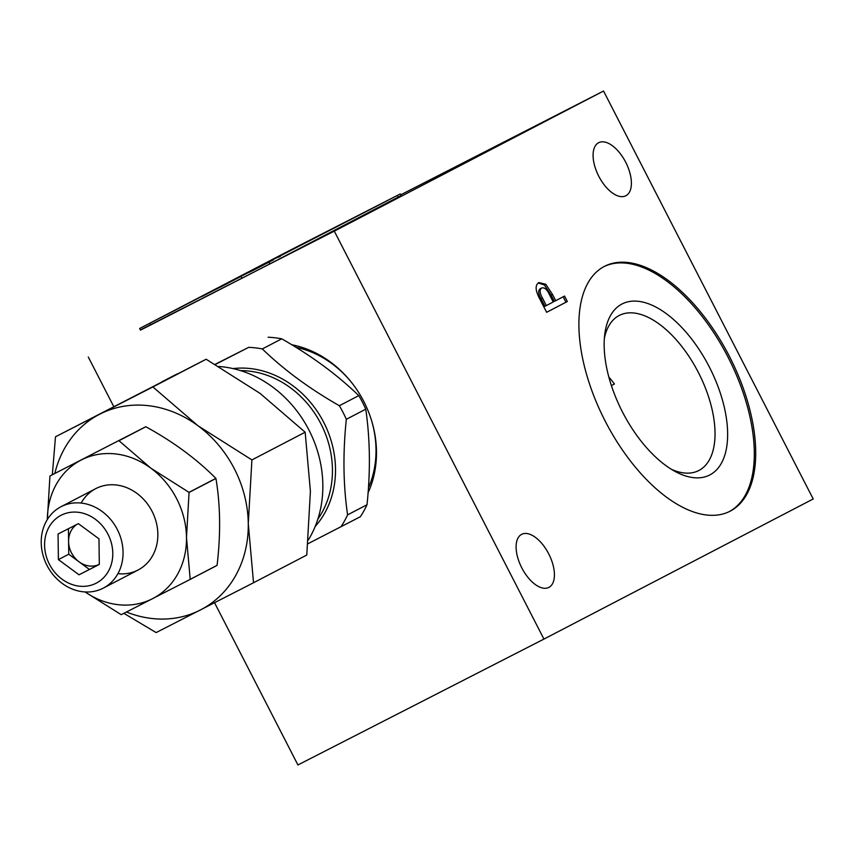 <?xml version="1.0" encoding="UTF-8"?>
<svg xmlns="http://www.w3.org/2000/svg" width="856" height="856" viewBox="0 0 856 856"><rect width="100%" height="100%" fill="white"/><g stroke="black" fill="none" stroke-linecap="round" stroke-linejoin="round"><path stroke-width="1.28" d="M603.929 266.633A137.602 70.042 -117.1 0 1 728.253 357.573A137.602 70.042 -117.1 0 1 729.28 511.599M604.411 266.377A137.602 70.042 -117.1 0 1 604.625 266.269A137.602 70.042 -117.1 0 1 729.547 356.642A137.602 70.042 -117.1 0 1 730.2 511.139A137.602 70.042 -117.1 0 1 729.986 511.257A137.602 70.042 -117.1 0 1 605.064 420.874A137.602 70.042 -117.1 0 1 604.411 266.377M621.98 304.019A96.086 48.91 -117.1 0 1 709.292 366.903A96.086 48.91 -117.1 0 1 709.827 474.941A96.086 48.91 -117.1 0 1 675.448 471.635A96.086 48.91 -117.1 0 1 604.85 333.68A96.086 48.91 -117.1 0 1 621.98 304.019M604.379 338.248A87.141 44.362 -117.1 0 1 619.209 315.479A87.141 44.362 -117.1 0 1 619.348 315.404A87.141 44.362 -117.1 0 1 698.464 372.638A87.141 44.362 -117.1 0 1 698.881 470.49A87.141 44.362 -117.1 0 1 698.742 470.565A87.141 44.362 -117.1 0 1 671.457 469.334M608.841 377.036A87.141 44.362 -117.1 0 1 614.426 383.991L611.387 385.553M625.864 195.756A29.81 15.173 62.9 0 0 625.725 162.276A29.81 15.173 62.9 0 0 598.654 142.695A29.81 15.173 62.9 0 0 598.612 142.727A29.81 15.173 62.9 0 0 598.751 176.197A29.81 15.173 62.9 0 0 625.822 195.778A29.81 15.173 62.9 0 0 625.864 195.756M548.889 587.398A29.81 15.173 62.9 0 0 548.75 553.918A29.81 15.173 62.9 0 0 521.679 534.337A29.81 15.173 62.9 0 0 521.636 534.358A29.81 15.173 62.9 0 0 521.775 567.838A29.81 15.173 62.9 0 0 548.835 587.419A29.81 15.173 62.9 0 0 548.889 587.398M291.821 344.765A100.559 86.552 62.5 0 1 351.656 382.6A100.559 86.552 62.5 0 1 363.821 401.518A100.559 86.552 62.5 0 1 371.782 421.28A100.559 86.552 62.5 0 1 368.08 492.778M371.643 420.82A96.321 82.904 62.5 0 1 368.444 487.813M552.548 294.528L555.715 300.681L564.553 296.08L567.346 301.526L546.631 312.301L539.259 297.942C535.246 290.098 535.118 284.973 538.852 282.566L545.764 284.245L552.548 294.528L551.146 295.245L554.303 301.398L555.715 300.681M538.178 282.983L544.363 284.973L545.764 284.245M544.363 284.973L551.146 295.245M563.152 296.807L565.944 302.243L567.346 301.526M565.944 302.243L546.631 312.29M813.2 498.973L603.544 91.036L334.3 231.141L543.945 639.079L813.2 498.973M400.704 194.836L603.544 91.036M140.395 329.913L334.3 231.141M295.983 347.311A96.321 82.904 62.5 0 1 351.944 382.974M88.286 357.027L113.72 406.514M214.556 602.731L297.931 764.964L543.945 639.079M553.233 301.975L549.638 294.999C547.123 289.456 544.459 287.124 541.645 288.012C539.355 289.692 539.644 293.062 542.511 298.145L546.321 305.571L553.233 301.975M546.321 305.571L544.919 306.288L541.11 298.862C538.231 293.79 537.942 290.409 540.243 288.729L541.645 288.012M541.11 298.862L542.511 298.145M215.327 364.431L248.711 347.333A112.371 96.717 62.5 0 1 262.311 348.938C283.914 369.824 309.605 388.752 339.361 405.723A112.371 96.717 62.5 0 1 343.042 412.41A112.371 96.717 62.5 0 1 346.327 419.29C342.807 453.038 343.224 484.892 347.59 514.863L367.021 504.751C370.541 471.003 370.124 439.149 365.758 409.179L346.327 419.29M248.711 347.333L215.134 364.324M339.361 405.723L358.792 395.611A112.371 96.717 62.5 0 1 365.758 409.179M367.021 504.751A112.371 96.717 62.5 0 1 360.387 516.714L307.978 543.721M347.59 514.863A112.371 96.717 62.5 0 1 340.955 526.825M268.131 337.221A112.371 96.717 62.5 0 1 281.742 338.826L262.311 348.938M358.792 395.611C337.178 374.735 311.498 355.796 281.742 338.826M308.32 539.997A110.082 94.749 -117.5 0 0 322.84 484.849A110.082 94.749 -117.5 0 0 218.89 366.496M55.49 436.785L206.146 359.231L260.096 393.418L305.164 432.216L310.407 491.323L306.78 555.041L253.526 582.754L248.272 523.647L251.91 459.929L197.961 425.742L152.892 386.944L55.49 436.785L52.334 474.738M177.962 373.623A110.082 94.749 -117.5 0 0 173.821 375.624L161.634 381.969M123.863 613.335L156.124 632.584L253.526 582.754M126.463 612.008A110.082 94.749 -117.5 0 0 200.39 609.986A110.082 94.749 -117.5 0 0 248.272 523.647A110.082 94.749 -117.5 0 0 197.961 425.742A110.082 94.749 -117.5 0 0 99.756 414.176A110.082 94.749 -117.5 0 0 54.827 473.443M305.164 432.216L251.91 459.929M206.146 359.231L152.892 386.944M68.416 528.719L68.587 541.42A22.93 19.742 62.5 0 1 77.136 524.257A22.93 19.742 -117.5 0 0 69.603 548.15A22.93 19.742 -117.5 0 0 89.334 565.987A22.93 19.742 -117.5 0 0 99.317 564.339L79.03 574.804L99.317 564.425L98.975 538.841L78.356 523.637L58.058 534.016L58.401 559.599L79.03 574.804M79.18 586.157A38.22 32.903 -117.5 0 0 112.789 553.244A38.22 32.903 -117.5 0 0 78.206 512.284A38.22 32.903 -117.5 0 0 44.587 545.197A38.22 32.903 -117.5 0 0 79.18 586.157M81.555 503.103A45.871 39.483 62.5 0 1 121.477 540.478A45.871 39.483 62.5 0 1 103.309 588.115A45.871 39.483 62.5 0 1 82.722 591.742A45.871 39.483 62.5 0 1 42.8 554.367A45.871 39.483 62.5 0 1 60.969 506.741A45.871 39.483 62.5 0 1 81.555 503.103M68.587 541.42L68.758 554.217L79.062 561.814A22.93 19.742 -117.5 0 0 99.317 564.339M79.062 561.814L89.377 569.422M68.758 554.217L58.401 559.599M81.159 503.06A45.871 39.483 62.5 0 1 126.913 487.738A45.871 39.483 62.5 0 1 157.846 534.144A45.871 39.483 62.5 0 1 117.914 573.681M49.98 475.968L145.734 426.737L49.98 475.968A89.998 77.468 62.5 0 0 49.937 476.054L47.348 519.485A77.971 67.11 62.5 0 1 81.288 459.972A77.971 67.11 62.5 0 1 150.849 468.168A77.971 67.11 62.5 0 1 186.49 537.525A77.971 67.11 62.5 0 1 152.571 598.665A77.971 67.11 62.5 0 1 85.076 591.945M190.203 579.33L217.071 565.345A89.998 77.468 62.5 0 1 217.017 565.431L190.15 579.416A89.998 77.468 62.5 0 0 190.203 579.33L186.49 537.525L189.058 492.446A89.998 77.468 62.5 0 0 189.005 492.35L215.873 478.376C196.591 458.976 173.244 441.771 145.83 426.748L118.973 440.722L150.849 468.168L189.005 492.35M85.033 591.945L121.167 614.651A89.998 77.468 62.5 0 0 121.263 614.662L190.15 579.416M217.071 565.345C220.805 534.155 220.42 505.2 215.926 478.472L189.058 492.446M201.866 296.262L193.852 300.338L201.866 296.262M201.31 296.486L206.917 293.651M211.197 291.404L201.502 296.422M178.369 308.535L186.683 304.212L178.369 308.535M183.997 305.656L177.888 308.834L183.987 305.645M284.577 253.28L299.75 245.501L284.588 253.269M274.755 258.309L273.888 258.769M293.191 248.786L292.078 249.364M293.426 248.657L286.621 252.124M288.269 251.311L285.851 252.552M286.61 252.113L294.625 248.026M283.529 253.718L281.613 254.692M288.611 251.14L279.923 255.591L288.611 251.14M312.065 239.102L318.079 235.999L312.065 239.102M299.889 245.308L312.729 238.717L299.889 245.308M289.382 250.755L286.385 252.295L289.382 250.755M290.944 249.973L308.695 240.846L290.944 249.973M274.648 258.319L280.672 255.216L274.648 258.319M278.425 256.383L274.327 258.501L278.425 256.383M308.021 241.232L289.51 250.733L308.021 241.232M261.112 265.317L320.444 234.801M308.139 241.21L302.906 243.981M260.652 266.484L248.925 272.497L260.652 266.484M250.305 271.834L263.316 265.157L250.284 271.801M249.085 272.208L233.581 280.18L249.085 272.208M241.264 276.274L239.017 277.472M238.032 277.954L239.017 277.483M237.679 278.125L229.355 282.384L237.679 278.125M239.006 277.462L231.323 281.431M229.355 282.448L227.204 283.507M149.704 323.397L150.538 325.023L140.502 330.116L139.656 328.49L400.244 193.948L292.827 248.871M284.106 253.355L139.656 328.49M291.115 249.749L288.675 251.001M400.244 193.948L401.079 195.575L398.254 197.073L397.419 195.436M269.009 262.257L269.843 263.894L398.254 197.073M269.843 263.894L241.916 278.275L241.082 276.638M150.538 325.023L241.916 278.275M215.391 289.585L203.653 295.598L215.391 289.585M208.564 293.052L210.255 292.249M215.359 289.563L219.414 287.541M188.791 303.099L193.916 300.392M185.784 304.693L188.053 303.484M187.1 303.976L183.644 305.72M196.431 299.129L198.346 298.156M188.973 302.928L185.538 304.715M193.991 300.381L192.621 301.077M214.107 290.013L208.393 292.945L214.107 290.013M208.104 293.116L207.462 293.426L208.104 293.116M207.195 293.576L205.633 294.357L207.195 293.576M208.126 293.052L206.906 293.651M203.246 295.47L200.293 297M216.953 288.408L206.938 293.587M211.796 291.072L213.069 290.494M183.815 305.688L184.65 305.271M174.442 310.493L173.126 311.188M177.534 308.92L179.995 307.679M179.867 307.668L175.394 310.033M220.688 286.514L225.096 284.235M208.169 293.03L218.419 287.659M159.794 318.111L164.726 315.586M164.427 315.736L163.656 316.153L164.427 315.736M167.166 314.387L175.116 310.289L167.166 314.387M296.872 246.849L293.875 248.39M279.013 256.971L280.404 256.265L279.013 256.971M267.158 263.102L273.428 259.839M263.605 264.921L262.599 265.435M265.371 264.012L269.854 261.69M266.398 263.455L270.614 261.294M265.093 264.183L260.77 266.419M259.336 267.147L258.544 267.543M259.807 266.89L264.59 264.429M222.41 286.054L223.459 285.519M207.248 293.822L203.856 295.545M204.68 295.117L207.559 293.64M209.453 292.666L212.566 291.051M208.468 293.169L202.166 296.422M219.81 287.263L221.201 286.557M226.786 283.689L228.178 282.983L226.786 283.689M219.864 287.413L227.568 283.454L219.864 287.413M234.052 279.976L237.487 278.2M249.845 271.844L251.225 271.138L249.845 271.844M259.957 266.847L259.315 267.179M271.973 259.732L270.079 260.695L271.973 259.732M274.744 258.298L271.213 260.106M280.586 255.281L277.783 256.736M279.559 255.784L280.329 255.398M283.957 253.515L281.817 254.607M294.582 248.079L297.332 246.646M294.207 248.294L288.729 251.108M308.267 241.028L302.05 244.206M299.803 245.383L298.701 245.95M315.361 237.401L311.552 239.348M276.21 257.528L278.093 256.565M277.323 256.939L274.904 258.191M300.178 245.169L299.546 245.501M188.384 303.377L192.354 301.323L188.384 303.377M198.688 298.006L204.306 295.106L198.688 298.006M228.295 282.566L234.255 279.527M173.479 311.092L179.396 308M167.444 314.184L168.675 313.553M164.951 315.425L154.208 320.968L164.951 315.425M170.868 312.376L164.855 315.49M179.45 307.957L181.718 306.769M199.501 297.524L200.154 297.139M198.068 298.263L204.402 294.956M193.948 300.349L196.388 299.065M223.395 285.027L210.116 291.982M206.981 293.501L204.541 294.764M218.451 287.562L211.036 291.436M220.848 286.407L225.599 283.967L220.762 286.396M369.749 209.645L387.319 200.646L369.749 209.645M375.377 206.799L377.828 205.547M167.305 314.195L174.838 310.343M169.649 313.018L175.095 310.257L169.649 313.05M364.924 212.213L364.314 212.556M363.961 212.705L364.71 212.32M367.235 211.004L367.984 210.608M367.438 210.897L368.198 210.501M374.254 207.355L375.495 206.724M376.865 206.039L369.888 209.602L376.865 206.039M371.761 208.714L361.981 213.722L371.761 208.714M387.115 200.753L359.606 214.92L387.115 200.764M375.035 207.002L363.554 212.898L375.035 207.002M374.735 207.077L383.766 202.465L374.735 207.077M267.286 263.038L258.031 267.757L267.286 263.038M261.358 266.055L265.884 263.734L261.358 266.055M297.888 246.293L300.927 244.72L297.888 246.293M283.165 253.858L297.139 246.667L283.165 253.858M274.53 258.33L279.473 255.794L274.53 258.33M272.294 259.496L275.343 257.924L272.294 259.496M219.553 286.995L225.845 283.743L219.575 286.963M215.295 289.2L202.326 295.866L215.273 289.232M233.998 280.051L222.892 285.733L233.998 280.051M226.476 283.925L232.746 280.693L226.476 283.925M228.156 282.94L225.941 284.074L228.156 282.94M221.629 286.279L219.425 287.423L221.629 286.279M214.086 289.97L208.372 292.902L214.086 289.97M210.33 291.821L219.832 286.931M280.383 256.222L278.168 257.356L280.383 256.222M226.209 284.096L216.418 289.103L226.209 284.096M221.768 286.268L210.041 292.27L221.768 286.268M215.659 289.392L212.192 291.168L215.659 289.392M279.324 255.965L278.189 256.554M288.622 251.193L286.739 252.156M277.258 257.014L280.426 255.398M273.128 259.143L275.514 257.913M291.393 249.749L290.28 250.327M287.092 251.964L289.478 250.733M285.348 252.862L281.389 254.885M315.96 237.133L313.735 238.289M307.529 241.478L309.915 240.247M303.452 243.543L299.14 245.758M304.233 243.158L302.938 243.81M297.417 246.656L306.148 242.173M311.969 239.166L311.402 239.455M303.013 243.746L301.719 244.399M303.784 243.35L302.5 244.014M305.453 242.569L303.035 243.81M304.683 242.954L306.555 241.991M301.216 244.709L303.377 243.618M291.671 249.631L295.791 247.502M297.674 246.539L295.983 247.416M297.364 246.721L300.114 245.287M295.63 247.619L296.23 247.309M288.312 251.375L289.414 250.797M296.401 247.234L290.195 250.412M298.113 246.346L297 246.924M225.363 284.534L227.632 283.347M225.77 284.31L224.197 285.134M290.986 250.016L295.267 247.823M302.885 243.939L304.79 242.944M262.653 265.446L261.401 266.077M175.651 309.872L170.997 312.258L175.651 309.872M170.793 312.387L170.173 312.686L170.793 312.387M376.265 206.392L376.886 206.082M372.103 208.511L374.586 207.238M376.437 206.317L375.089 207.002M233.025 368.594A93.572 80.539 62.5 0 1 323.729 422.329A93.572 80.539 62.5 0 1 315.179 526.472M240.515 370.605A91.731 78.955 62.5 0 1 320.893 423.795A91.731 78.955 62.5 0 1 317.833 519.185M103.309 588.115L138.105 570.01M60.969 506.741L95.754 488.637"/></g></svg>
